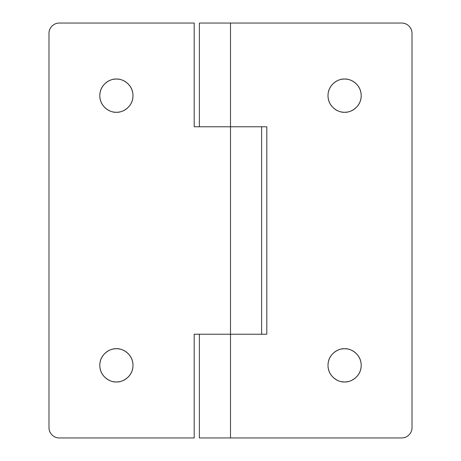 <?xml version="1.0" encoding="UTF-8"?>
<svg xmlns="http://www.w3.org/2000/svg" width="461" height="461" viewBox="0 0 461 461"><rect width="100%" height="100%" fill="white"/><g stroke="black" fill="none" stroke-linecap="round" stroke-linejoin="round"><path stroke-width="0.69" d="M344.598 112.254C339.745 112.922 328.226 107.943 328.002 95.658C328.226 83.372 339.745 78.393 344.598 79.061C349.179 79.061 353.091 80.681 356.33 83.925C359.574 87.164 361.193 91.076 361.193 95.658C361.193 100.239 359.574 104.151 356.33 107.39C353.091 110.634 349.179 112.254 344.598 112.254C340.016 112.254 336.104 110.634 332.865 107.39C329.621 104.151 328.002 100.239 328.002 95.658C328.002 91.076 329.621 87.164 332.865 83.925C336.104 80.681 340.016 79.061 344.598 79.061C349.45 78.393 360.969 83.372 361.193 95.658C360.969 107.943 349.45 112.922 344.598 112.254M344.598 381.938C339.745 382.607 328.226 377.628 328.002 365.343C328.226 353.057 339.745 348.078 344.598 348.747C349.179 348.747 353.091 350.366 356.33 353.61C359.574 356.849 361.193 360.761 361.193 365.343C361.193 369.924 359.574 373.836 356.33 377.075C353.091 380.319 349.179 381.938 344.598 381.938C340.016 381.938 336.104 380.319 332.865 377.075C329.621 373.836 328.002 369.924 328.002 365.343C328.002 360.761 329.621 356.849 332.865 353.61C336.104 350.366 340.016 348.747 344.598 348.747C349.45 348.078 360.969 353.057 361.193 365.343C360.969 377.628 349.45 382.607 344.598 381.938M261.589 126.775L199.383 126.775L199.383 23.05L199.383 126.775L266.804 126.775L266.804 334.225L230.5 334.225L230.5 437.95L401.646 437.95C404.51 437.95 406.954 436.936 408.982 434.913C411.005 432.885 412.019 430.441 412.019 427.578L412.019 33.422C412.019 30.559 411.005 28.115 408.982 26.087C406.954 24.064 404.51 23.05 401.646 23.05L230.5 23.05L230.5 126.775L230.5 23.05L199.383 23.05L401.646 23.05A10.373 10.373 0 0 1 412.019 33.422L412.019 427.578A10.373 10.373 0 0 1 401.646 437.95L230.5 437.95L230.5 126.775L266.804 126.775L266.804 334.225L194.196 334.225L230.5 334.225L230.5 126.775L194.196 126.775L194.196 23.05L59.354 23.05C56.49 23.05 54.046 24.064 52.018 26.087C49.995 28.115 48.981 30.559 48.981 33.422L48.981 427.578C48.981 430.441 49.995 432.885 52.018 434.913C54.046 436.936 56.49 437.95 59.354 437.95L194.196 437.95L194.196 334.225L194.196 437.95L59.354 437.95A10.373 10.373 0 0 1 48.981 427.578L48.981 33.422A10.373 10.373 0 0 1 59.354 23.05L194.196 23.05L194.196 126.775L261.018 126.775M199.383 437.95L199.383 334.225L199.383 437.95L230.5 437.95L199.383 437.95M408.982 26.087C411.005 28.115 412.019 30.559 412.019 33.422M356.33 377.075C359.574 373.836 361.193 369.924 361.193 365.343M116.403 112.254C111.55 112.922 100.031 107.943 99.806 95.658C100.031 83.372 111.55 78.393 116.403 79.061C120.984 79.061 124.896 80.681 128.135 83.925C131.379 87.164 132.999 91.076 132.999 95.658C132.999 100.239 131.379 104.151 128.135 107.39C124.896 110.634 120.984 112.254 116.403 112.254C111.821 112.254 107.909 110.634 104.67 107.39C101.426 104.151 99.806 100.239 99.806 95.658C99.806 91.076 101.426 87.164 104.67 83.925C107.909 80.681 111.821 79.061 116.403 79.061C121.255 78.393 132.774 83.372 132.999 95.658C132.774 107.943 121.255 112.922 116.403 112.254M116.403 381.938C111.55 382.607 100.031 377.628 99.806 365.343C100.031 353.057 111.55 348.078 116.403 348.747C120.984 348.747 124.896 350.366 128.135 353.61C131.379 356.849 132.999 360.761 132.999 365.343C132.999 369.924 131.379 373.836 128.135 377.075C124.896 380.319 120.984 381.938 116.403 381.938C111.821 381.938 107.909 380.319 104.67 377.075C101.426 373.836 99.806 369.924 99.806 365.343C99.806 360.761 101.426 356.849 104.67 353.61C107.909 350.366 111.821 348.747 116.403 348.747C121.255 348.078 132.774 353.057 132.999 365.343C132.774 377.628 121.255 382.607 116.403 381.938M261.618 334.225L261.618 126.775"/></g></svg>
